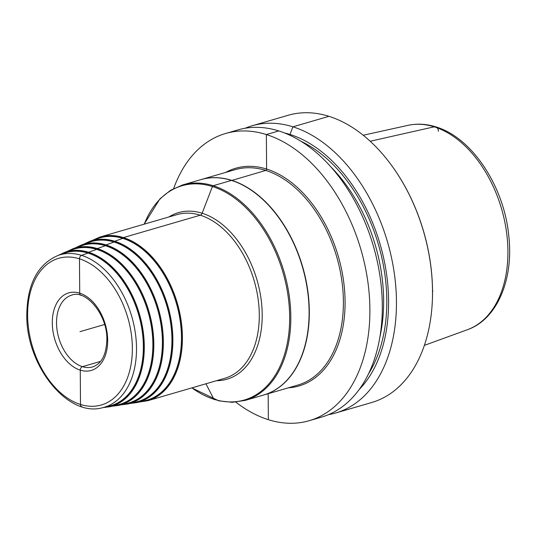 <?xml version="1.0" encoding="UTF-8"?>
<svg xmlns="http://www.w3.org/2000/svg" width="536" height="536" viewBox="0 0 536 536"><rect width="100%" height="100%" fill="white"/><g stroke="black" fill="none" stroke-linecap="round" stroke-linejoin="round"><path stroke-width="0.8" d="M145.45 400.546A84.48 55.094 -106.2 0 0 181.463 337.204A84.48 55.094 73.8 0 0 98.249 238.393L90.081 241.213A84.058 54.813 73.8 0 1 172.88 339.523A84.058 54.813 -106.2 0 1 137.049 402.549L145.45 400.546M136.425 401.926A83.288 54.317 -106.2 0 0 171.935 339.482A83.288 54.317 73.8 0 0 89.894 242.064L81.727 244.885A82.866 54.036 73.8 0 1 163.353 341.8A82.866 54.036 -106.2 0 1 128.03 403.936L136.425 401.926M127.407 403.313A82.102 53.533 -106.2 0 0 162.408 341.76A82.102 53.533 73.8 0 0 81.539 245.743L73.378 248.557A81.673 53.258 73.8 0 1 153.825 344.078A81.673 53.258 -106.2 0 1 119.012 405.317L127.407 403.313M118.389 404.693A80.909 52.756 -106.2 0 0 152.881 344.038A80.909 52.756 73.8 0 0 73.184 249.414L65.023 252.228A80.48 52.481 73.8 0 1 144.298 346.357A80.48 52.481 -106.2 0 1 109.987 406.703L118.389 404.693M109.371 406.08A79.717 51.979 -106.2 0 0 143.353 346.316A79.717 51.979 73.8 0 0 64.836 253.086L58.324 255.33A79.375 51.764 73.8 0 1 136.506 348.166A79.375 51.764 -106.2 0 1 102.671 407.682L109.371 406.08M245.26 400.372L263.545 395.052A112.171 73.151 -106.2 0 0 309.098 311.543A112.171 73.151 -106.2 0 0 200.839 179.647L182.555 184.967A112.171 73.151 73.8 0 1 290.82 316.87A112.171 73.151 -106.2 0 1 245.26 400.372L232.296 402.315L218.782 400.828L191.801 387.897M252.114 125.772L288.154 115.28A149.564 97.532 -106.2 0 1 328.963 116.325A149.564 97.532 73.8 0 1 389.183 162.194A149.564 97.532 73.8 0 1 431.828 308.689A149.564 97.532 73.8 0 1 371.763 402.496L335.717 412.988A149.564 97.532 -106.2 0 0 394.107 271.933A149.564 97.532 -106.2 0 0 292.917 126.818A149.564 97.532 -106.2 0 0 252.114 125.772A149.564 97.532 -106.2 0 0 245.16 128.245M389.283 162.321A148.968 97.143 73.8 0 1 389.384 162.455A148.968 97.143 73.8 0 1 431.855 308.361A148.968 97.143 73.8 0 1 431.842 308.528M235.84 402.134A149.564 97.532 -106.2 0 0 268.348 419.675A149.564 97.532 -106.2 0 0 309.158 420.72L321.573 417.102A149.564 97.532 -106.2 0 0 379.97 276.053A149.564 97.532 -106.2 0 0 278.78 130.931A149.564 97.532 -106.2 0 0 237.971 129.893L225.555 133.504A149.564 97.532 -106.2 0 0 173.664 188.538M309.158 420.72A149.564 97.532 -106.2 0 0 367.549 279.665A149.564 97.532 -106.2 0 0 266.359 134.549A149.564 97.532 -106.2 0 0 225.555 133.504M359.187 389.545A142.455 92.896 73.8 0 0 381.203 248.141A142.455 92.896 73.8 0 0 289.976 134.462L292.917 126.818L328.963 116.325L292.917 126.818L289.976 134.462A142.455 92.896 -106.2 0 0 284.495 132.955M328.528 414.636A149.564 97.532 -106.2 0 0 335.717 412.988M263.652 395.019A112.171 73.151 -106.2 0 0 263.759 394.992A112.171 73.151 -106.2 0 0 309.319 311.483A112.171 73.151 -106.2 0 0 201.054 179.58A112.171 73.151 -106.2 0 0 200.946 179.614M432.532 290.894L432.941 291.028M104.574 324.494L79.985 331.657M100.594 361.371L82.417 366.664A2.988 2.077 107.5 0 0 80.259 370.148L80.494 404.466A2.988 2.077 107.5 0 0 81.78 406.69M205.951 383.776L213.898 399.24A1.199 0.831 107.5 0 0 214.655 399.595M231.445 180.424L213.16 185.744A1.199 0.831 107.5 0 0 212.41 186.535L202.146 213.241A2.988 2.077 -72.5 0 1 200.27 215.211L123.407 237.589A0.596 0.415 107.5 0 0 122.972 238.286L114.684 241.267A0.596 0.415 107.5 0 0 114.269 241.957L105.987 244.939A0.596 0.415 107.5 0 0 105.572 245.629L97.284 248.61A0.596 0.415 107.5 0 0 96.869 249.3L88.581 252.282A0.596 0.415 107.5 0 0 88.165 252.972L81.559 255.384A2.988 2.077 107.5 0 0 79.482 258.841L79.717 293.165A2.988 2.077 107.5 0 0 81.003 295.383A2.988 2.077 107.5 0 1 79.717 293.165L79.482 258.841A2.988 2.077 107.5 0 1 81.559 255.384L88.165 252.972A0.596 0.415 107.5 0 1 88.581 252.282L96.869 249.3A0.596 0.415 107.5 0 1 97.284 248.61L105.572 245.629A0.596 0.415 107.5 0 1 105.987 244.939L114.269 241.957A0.596 0.415 107.5 0 1 114.684 241.267L122.972 238.286A0.596 0.415 107.5 0 1 123.407 237.589L200.27 215.211A2.988 2.077 -72.5 0 0 202.146 213.241L212.41 186.535A1.199 0.831 107.5 0 1 213.16 185.744L231.445 180.424M268.168 393.705L268.348 419.675M363.207 135.239L408.043 125.344A106.496 69.446 -106.2 0 1 434.2 126.824A5.983 4.161 107.5 0 1 438.381 131.313A5.983 4.161 107.5 0 0 434.2 126.824L370.195 141.249L434.2 126.824A106.496 69.446 73.8 0 1 505.904 227.914A106.496 69.446 73.8 0 1 467.519 329.66L424.378 345.378M289.976 134.462L289.983 135.313L289.976 134.462M278.78 130.931L266.359 134.549L266.6 169.048A1.199 0.831 -72.5 0 1 265.735 170.441L231.659 180.491L265.735 170.441A1.199 0.831 -72.5 0 0 266.6 169.048L266.359 134.549L278.78 130.931M94.926 239.538A84.654 55.201 73.8 0 1 181.577 337.238A84.654 55.201 -106.2 0 1 142.033 401.357M100.145 236.992L177.007 214.621A85.251 55.59 73.8 0 1 259.29 314.867A85.251 55.59 -106.2 0 1 224.664 378.329L147.802 400.707A85.251 55.59 -106.2 0 0 182.421 337.238A85.251 55.59 -106.2 0 0 100.145 236.992L91.676 240.664M86.598 243.203A83.462 54.424 73.8 0 1 172.049 339.516A83.462 54.424 -106.2 0 1 133.035 402.737M78.269 246.868A82.269 53.647 73.8 0 1 162.522 341.794A82.269 53.647 -106.2 0 1 124.044 404.117M69.935 250.533A81.077 52.87 73.8 0 1 152.995 344.072A81.077 52.87 -106.2 0 1 115.046 405.497M61.607 254.198A79.884 52.093 73.8 0 1 143.467 346.35A79.884 52.093 -106.2 0 1 106.054 406.871M132.359 348.132A76.387 49.815 -106.2 0 0 79.482 258.841A76.387 49.815 -106.2 0 0 27.611 315.175A76.387 49.815 -106.2 0 0 80.494 404.466A76.387 49.815 -106.2 0 0 132.359 348.132M52.3 322.94A40.381 26.331 73.8 0 1 79.717 293.165A40.381 26.331 73.8 0 1 107.676 340.367A40.381 26.331 73.8 0 1 80.259 370.148A40.381 26.331 73.8 0 1 52.3 322.94M56.528 322.953A37.393 24.381 73.8 0 1 71.717 295.122C85.8 289.293 107.595 314.679 106.858 339.75C106.289 354.859 101.539 363.911 92.614 366.919A37.393 24.381 -106.2 0 1 56.528 322.953M216.504 380.707A86.745 56.568 -106.2 0 0 262.198 314.639A86.745 56.568 73.8 0 0 230.065 231.626A86.745 56.568 73.8 0 0 168.853 216.993M144.258 224.155A111.575 72.755 73.8 0 1 229.85 194.809A111.575 72.755 73.8 0 1 289.654 316.957A111.575 72.755 -106.2 0 1 191.915 387.863M288.422 387.809A113.371 73.928 -106.2 0 0 345.084 301.567A113.371 73.928 73.8 0 0 304.481 194.561A113.371 73.928 73.8 0 0 225.716 172.404M263.759 394.992L297.835 385.069A112.171 73.151 -106.2 0 0 343.395 301.56A112.171 73.151 73.8 0 0 235.13 169.664L201.054 179.58M330.538 166.555A137.598 89.726 73.8 0 1 380.004 336.481M300.964 141.276A139.842 91.194 73.8 0 1 368.621 373.686M138.69 402.154L147.802 400.707M90.081 241.213L83.375 244.315M137.049 402.549L129.719 403.528M81.727 244.885L75.067 247.974M128.03 403.936L120.747 404.901M73.378 248.557L66.766 251.625M119.012 405.317L111.783 406.275M65.023 252.228L58.464 255.283M109.987 406.703L102.811 407.648M58.324 255.33C37.848 264.027 27.343 283.772 26.8 314.565C25.788 365.029 67.502 417.906 102.671 407.682M182.555 184.967L170.575 190.287L159.969 198.796L144.144 224.189M408.043 125.344C417.088 123.387 426.348 123.903 435.822 126.878C472.062 137.484 504.148 186.461 508.785 235.786C513.79 279.236 497.254 319.302 467.519 329.66"/></g></svg>
